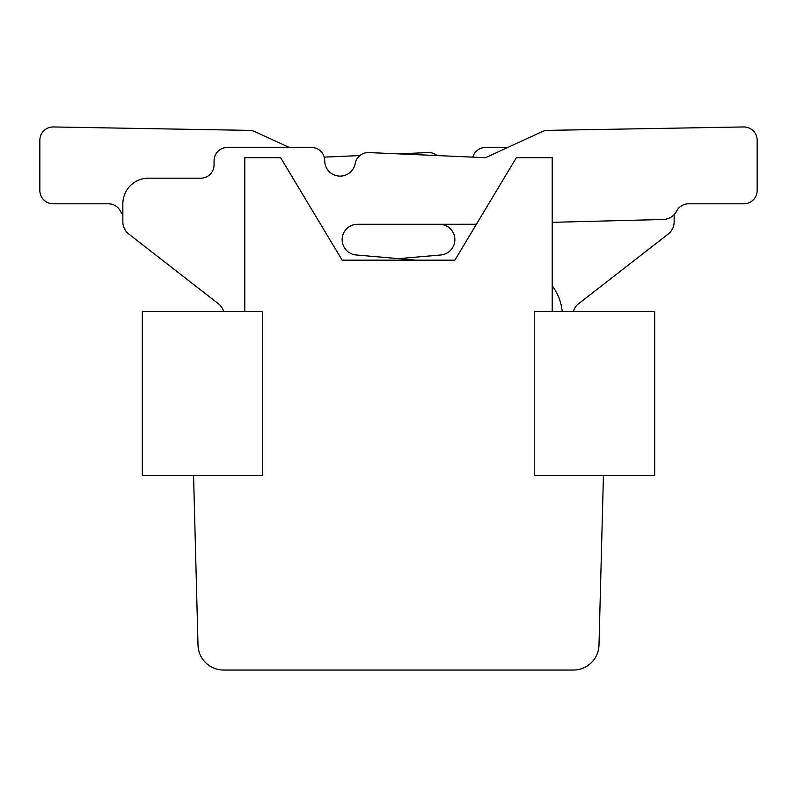 <?xml version="1.0" encoding="UTF-8"?>
<svg xmlns="http://www.w3.org/2000/svg" width="797" height="797" viewBox="0 0 797 797"><rect width="100%" height="100%" fill="white"/><g stroke="black" fill="none" stroke-linecap="round" stroke-linejoin="round"><path stroke-width="1.2" d="M562.194 311.398A51.237 51.237 0 0 0 552.211 285.784M416.104 260.161L356.189 254.98A15.372 15.372 0 0 1 342.152 239.01A15.372 15.372 0 0 1 357.514 224.296L476.397 224.276L454.858 260.161L416.104 260.161M552.211 222.323L663.313 219.484A15.372 15.372 0 0 0 676.623 211.085A13.32 13.32 0 0 1 688.498 203.803L743.83 203.803A13.32 13.32 0 0 0 757.15 190.483L757.15 140.272A13.32 13.32 0 0 0 743.83 126.952L547.918 130.369A15.372 15.372 0 0 0 541.741 131.784L485.602 157.696L368.911 152.566A13.32 13.32 0 0 0 355.213 163.505A15.372 15.372 0 0 1 324.718 160.765A13.32 13.32 0 0 0 311.398 147.445L227.374 147.445A13.32 13.32 0 0 0 214.054 160.765L214.054 164.869A13.32 13.32 0 0 1 200.734 178.189L148.471 178.189A25.614 25.614 0 0 0 122.848 203.803L122.848 221.905A15.372 15.372 0 0 0 128.785 234.039L218.368 303.707A15.372 15.372 0 0 1 223.638 311.398A15.372 15.372 0 0 0 218.368 303.707A15.372 15.372 0 0 1 223.638 311.398M573.362 311.398A15.372 15.372 0 0 1 578.632 303.707L668.215 234.039A15.372 15.372 0 0 0 674.152 221.905L674.152 214.612M507.799 147.445L485.602 147.445L507.799 147.445L541.741 131.784L507.799 147.445L485.602 147.445A13.32 13.32 0 0 0 472.79 157.129L437.105 155.564A13.32 13.32 0 0 0 428.089 152.566L398.5 153.871L368.911 152.566L398.5 153.871L428.089 152.566L398.5 153.871M359.895 155.564L324.21 157.129M289.201 147.445L255.259 131.784L289.201 147.445L311.398 147.445L289.201 147.445L255.259 131.784A15.372 15.372 0 0 0 249.082 130.369L53.17 126.952A13.32 13.32 0 0 0 39.85 140.272L39.85 190.483A13.32 13.32 0 0 0 53.17 203.803L108.502 203.803A13.32 13.32 0 0 1 120.377 211.085A15.372 15.372 0 0 0 122.848 214.612L122.848 221.905L122.848 214.612M439.486 224.296A15.372 15.372 0 0 1 454.848 239.01A15.372 15.372 0 0 1 440.811 254.98A15.372 15.372 0 0 0 454.848 239.01A15.372 15.372 0 0 0 439.486 224.296A15.372 15.372 0 0 1 454.848 239.01A15.372 15.372 0 0 1 440.811 254.98L398.5 258.646M676.623 211.085A13.32 13.32 0 0 1 688.498 203.803A13.32 13.32 0 0 0 676.623 211.085M757.15 140.272L757.15 190.483L757.15 140.272M743.711 126.952L547.918 130.369L743.711 126.952M578.632 303.707L668.215 234.039L578.632 303.707M39.85 140.272L39.85 190.483L39.85 140.272M108.502 203.803A13.32 13.32 0 0 1 120.377 211.085A13.32 13.32 0 0 0 108.502 203.803M472.79 157.129L437.105 155.564M193.561 475.351L198.005 645.102A25.614 25.614 0 0 0 223.608 670.048L573.392 670.048A25.614 25.614 0 0 0 598.995 645.102L603.439 475.351M142.324 475.351L142.324 311.398L262.721 311.398L262.721 475.351L142.324 475.351M654.676 311.398L654.676 475.351L534.279 475.351L534.279 311.398L654.676 311.398M552.211 311.398L552.211 157.696L516.346 157.696L454.858 260.161L342.142 260.161L280.654 157.696L244.789 157.696L244.789 311.398"/></g></svg>
